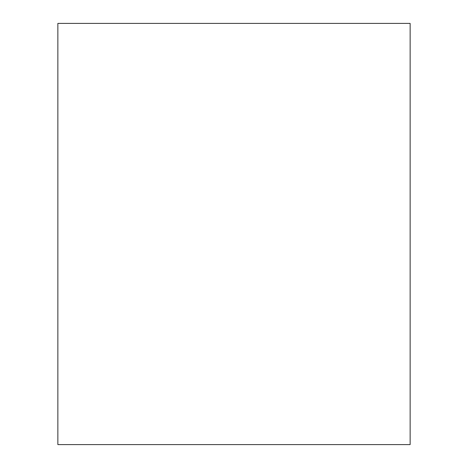 <?xml version="1.0" encoding="UTF-8"?>
<svg xmlns="http://www.w3.org/2000/svg" width="468" height="468" viewBox="0 0 468 468"><rect width="100%" height="100%" fill="white"/><g stroke="black" fill="none" stroke-linecap="round" stroke-linejoin="round"><path stroke-width="0.7" d="M57.862 444.6L57.862 23.4L57.862 444.6L410.138 444.6L410.138 23.4L57.862 23.4L410.138 23.4L410.138 444.6L57.862 444.6"/></g></svg>
